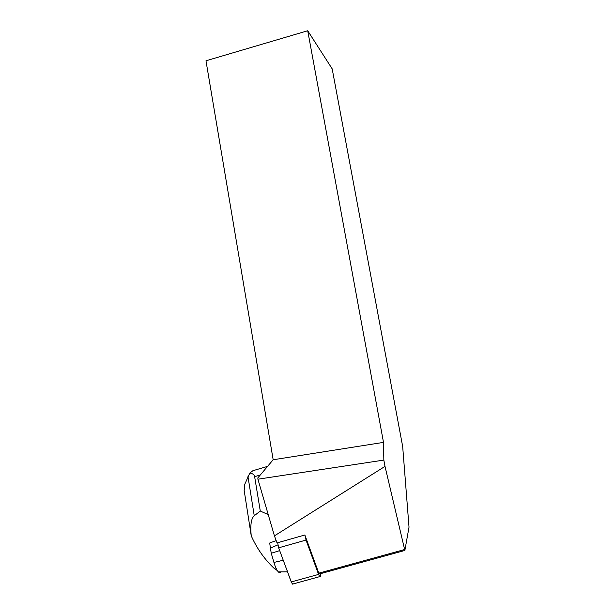 <?xml version="1.0" encoding="UTF-8"?>
<svg xmlns="http://www.w3.org/2000/svg" width="615" height="615" viewBox="0 0 615 615"><rect width="100%" height="100%" fill="white"/><g stroke="black" fill="none" stroke-linecap="round" stroke-linejoin="round"><path stroke-width="0.92" d="M304.963 535.296L306.024 540.07L318.578 574.41L319.746 576.624L320.392 576.255L320.869 573.58M293.109 584.05L292.502 584.112L291.272 581.921L278.657 547.827L277.673 542.722L278.657 547.842L285.829 567.207C288.189 572.703 290.618 582.228 292.925 584.227M404.862 550.456L409.021 527.147L402.679 446.544L332.185 68.857L307.715 30.75L383.499 442.385L383.845 460.082L385.005 466.385L404.862 550.456L319.554 573.941L318.801 573.172L404.309 549.61M318.801 573.172L304.856 534.989L277.034 542.907L274.428 535.865L257.908 479.2L383.845 460.082M307.715 30.75L205.979 60.785L273.168 459.759L257.854 477.87L257.908 479.2M273.168 459.759L383.499 442.385M385.005 466.385L274.428 535.865M260.283 511.034L254.249 515.762C251.166 518.43 250.167 525.133 251.251 535.857L244.17 490.439L244.785 484.251L249.782 473.089C252.665 473.458 254.287 474.649 254.633 476.679L260.283 511.034L268.24 514.64M267.71 466.216L266.372 467.8M251.251 535.857C256.955 548.603 264.627 559.473 274.267 568.475L275.881 567.853M274.267 568.475L277.296 570.535M276.197 540.639L270.077 542.807M266.702 466.631L252.888 470.713L249.782 473.089M251.197 535.611L250.42 530.591M244.147 490.439L244.801 494.475M269.724 543.007L270.385 547.996L277.872 544.936M270.385 547.996L271.261 553.254L279.687 550.61M271.261 553.254L273.921 562.433C275.282 566.969 276.742 570.113 278.318 571.873C279.394 572.957 280.217 572.957 280.778 571.858M306.024 540.07L278.657 547.827M291.272 581.921L318.578 574.41M254.633 476.679L260.299 474.98M247.976 476.548L254.249 515.762M273.921 562.433L283.254 560.25M319.746 576.624L292.502 584.112M278.318 571.873L287.536 571.827"/></g></svg>
